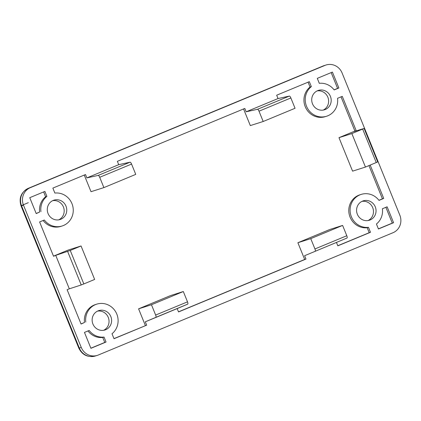 <?xml version="1.0" encoding="UTF-8"?>
<svg xmlns="http://www.w3.org/2000/svg" width="421" height="421" viewBox="0 0 421 421"><rect width="100%" height="100%" fill="white"/><g stroke="black" fill="none" stroke-linecap="round" stroke-linejoin="round"><path stroke-width="0.63" d="M99.703 177.299L103.892 187.603L135.751 174.383L131.562 164.074L99.703 177.299A2.258 0.674 -112.5 0 0 98.23 175.404L86.868 177.894L85.51 174.547L52.851 188.103L54.867 193.06A16.94 16.161 -107.6 0 1 71.959 203.638A16.94 16.161 -107.6 0 1 62.15 225.982A16.94 16.161 -107.6 0 1 44.331 219.994L39.606 221.951L53.541 256.263L55.73 255.352L69.318 288.822L67.128 289.732L81.058 324.038L84.495 322.491A16.94 16.161 -107.6 0 1 95.462 304.557L96.751 304.146A16.94 16.161 -107.6 0 1 116.812 314.092A16.94 16.161 -107.6 0 1 111.997 333.758L114.012 338.721L146.671 325.17L145.308 321.823L177.167 308.598L178.53 311.945L305.967 259.062L304.678 259.468L297.884 242.733L329.743 229.513L342.615 225.424L346.804 235.734A2.258 0.674 67.5 0 1 347.025 238.023L304.609 255.715L347.025 238.023M85.784 322.081A16.94 16.161 -107.6 0 1 96.751 304.146M364.118 128.458L377.705 161.927L365.454 167.058L351.861 133.589L364.118 128.458L354.014 131.562L356.203 130.657L342.273 96.346L337.553 98.309A16.94 16.161 -107.6 0 1 326.585 116.238A16.94 16.161 -107.6 0 1 306.525 106.292A16.94 16.161 -107.6 0 1 311.335 86.626L309.319 81.663L276.665 95.22L278.023 98.567L246.164 111.786L257.526 109.297L289.385 96.072L278.023 98.567M326.585 116.238L325.296 116.649A16.94 16.161 -107.6 0 1 305.236 106.702A16.94 16.161 -107.6 0 1 310.045 87.036L308.077 82.184M336.468 242.491L337.826 245.838L370.48 232.287L368.464 227.324A16.94 16.161 -107.6 0 1 351.377 216.747A16.94 16.161 -107.6 0 1 361.181 194.407A16.94 16.161 -107.6 0 1 379.005 200.396L383.726 198.433L382.436 198.844L368.943 165.611M368.464 227.324L367.18 227.735A16.94 16.161 -107.6 0 1 350.088 217.157A16.94 16.161 -107.6 0 1 359.897 194.812L361.181 194.407M48.062 213.552A10.162 9.699 72.4 0 0 60.098 219.525A10.162 9.699 72.4 0 0 65.986 206.116A10.162 9.699 72.4 0 0 53.951 200.149A10.162 9.699 72.4 0 0 48.062 213.552M58.782 219.836A10.162 9.699 72.4 0 0 63.408 206.937A10.162 9.699 72.4 0 0 52.693 200.654M92.915 324.012A10.162 9.699 72.4 0 0 104.95 329.98A10.162 9.699 72.4 0 0 110.834 316.571A10.162 9.699 72.4 0 0 98.798 310.603A10.162 9.699 72.4 0 0 92.915 324.012M103.634 330.29A10.162 9.699 72.4 0 0 108.26 317.392A10.162 9.699 72.4 0 0 97.54 311.108M357.35 214.268A10.162 9.699 72.4 0 0 369.385 220.236A10.162 9.699 72.4 0 0 375.269 206.832A10.162 9.699 72.4 0 0 363.234 200.864A10.162 9.699 72.4 0 0 357.35 214.268M368.065 220.551A10.162 9.699 72.4 0 0 372.696 207.648A10.162 9.699 72.4 0 0 361.976 201.37M312.498 103.813A10.162 9.699 72.4 0 0 324.533 109.781A10.162 9.699 72.4 0 0 330.417 96.377A10.162 9.699 72.4 0 0 318.381 90.41A10.162 9.699 72.4 0 0 312.498 103.813M323.217 110.097A10.162 9.699 72.4 0 0 327.843 97.193A10.162 9.699 72.4 0 0 317.124 90.91M178.483 311.84L304.678 259.468M246.164 111.786L244.806 108.439L117.37 161.327L118.727 164.674L130.089 162.185A2.258 0.674 67.5 0 1 131.562 164.074M337.784 245.732L369.196 232.697L367.18 227.735M378.932 200.296L382.436 198.844M365.454 167.058L352.577 171.147L338.984 137.672L354.914 131.063L341.031 96.862M289.385 96.072A2.258 0.674 67.5 0 1 290.864 97.967L295.047 108.276L263.188 121.495L250.316 125.584L243.559 108.955M84.263 175.062L91.015 191.692L103.892 187.603M62.15 225.982L60.861 226.387A16.94 16.161 -107.6 0 1 43.116 220.499M81.053 245.969L70.249 250.458L83.837 283.928L94.646 279.444L81.053 245.969L68.181 250.058L53.493 256.152M81.016 323.933L84.495 322.491M113.97 338.616L146.671 325.17M183.319 291.532L151.46 304.757L155.644 315.061L187.503 301.841L183.319 291.532L170.447 295.621L138.588 308.84L145.382 325.575M383.726 198.433L370.185 165.095M399.845 215.21L342.084 72.959A13.551 12.93 72.4 0 0 326.033 65.002A13.551 12.93 72.4 0 0 325.038 65.366L30.338 187.666A13.551 12.93 72.4 0 0 23.487 205.174L81.253 347.43A13.551 12.93 72.4 0 0 97.298 355.387A13.551 12.93 72.4 0 0 98.293 355.024L392.993 232.724A13.551 12.93 72.4 0 0 399.845 215.21M317.287 78.359L319.302 83.321A16.94 16.161 -107.6 0 1 334.153 89.941L338.873 87.978L332.416 72.08L317.287 78.359M304.609 255.715L305.967 259.062M86.868 177.894L118.727 164.674M40.932 211.626A16.94 16.161 -107.6 0 1 46.899 196.365L44.889 191.408L29.754 197.686L36.211 213.584L39.642 212.037A16.94 16.161 -107.6 0 1 45.615 196.775L43.642 191.923M104.034 337.063A16.94 16.161 -107.6 0 1 89.184 330.448L84.458 332.406L90.915 348.309L106.05 342.026L104.034 337.063L102.745 337.474A16.94 16.161 -107.6 0 1 87.968 330.953M387.125 206.8L382.4 208.763A16.94 16.161 -107.6 0 1 376.432 224.019L378.447 228.982L393.577 222.698L387.125 206.8M370.48 232.287L369.196 232.697M36.164 213.479L39.642 212.037M46.899 196.365L45.615 196.775M334.079 89.841L337.589 88.389L331.174 72.596M338.873 87.978L337.589 88.389M90.873 348.199L104.761 342.436L102.745 337.474M106.05 342.026L104.761 342.436M393.577 222.698L392.293 223.109L385.878 207.316M378.4 228.871L392.293 223.109M356.203 130.657L354.914 131.063M311.335 86.626L310.045 87.036M151.46 304.757L138.588 308.84M55.73 255.352L70.249 250.458M187.503 301.841A2.258 0.674 67.5 0 1 187.729 304.13L177.167 308.598M145.308 321.823L155.87 317.35A2.258 0.674 -112.5 0 0 155.644 315.061M83.837 283.928L81.221 284.954L67.634 251.479M69.318 288.822L81.221 284.954M351.861 133.589L338.984 137.672M263.188 121.495L259.004 111.191A2.258 0.674 -112.5 0 0 257.526 109.297M315.166 251.242A2.258 0.674 -112.5 0 0 314.945 248.953L310.756 238.644L297.884 242.733M310.756 238.644L342.615 225.424M325.038 65.366L30.338 187.666M23.487 205.174L21.555 205.79L79.322 348.041L81.253 347.43M28.296 202.68A11.293 0.279 -22.1 0 0 21.05 205.906L78.811 348.156A11.293 0.279 157.9 0 0 79.322 348.041A13.551 12.93 72.4 0 0 95.367 355.998L97.298 355.387M28.407 188.276A13.551 12.93 72.4 0 0 21.555 205.79A11.293 0.279 -22.1 0 1 21.05 205.906C18.682 198.054 21.108 192.192 28.328 188.308A11.293 3.368 67.5 0 1 28.407 188.276M322.949 66.044A11.293 3.368 67.5 0 1 323.028 66.008L324.102 65.613A13.551 12.93 72.4 0 0 323.107 65.976A11.293 3.368 67.5 0 0 323.028 66.008L28.328 188.308M376.258 162.574L362.67 129.1M290.864 97.967L259.004 111.191M314.945 248.953L346.804 235.734M187.729 304.13L155.87 317.35M98.23 175.404L130.089 162.185M324.102 65.613L326.033 65.002M78.811 348.156C82.3 355.066 87.815 357.676 95.367 355.998"/></g></svg>
